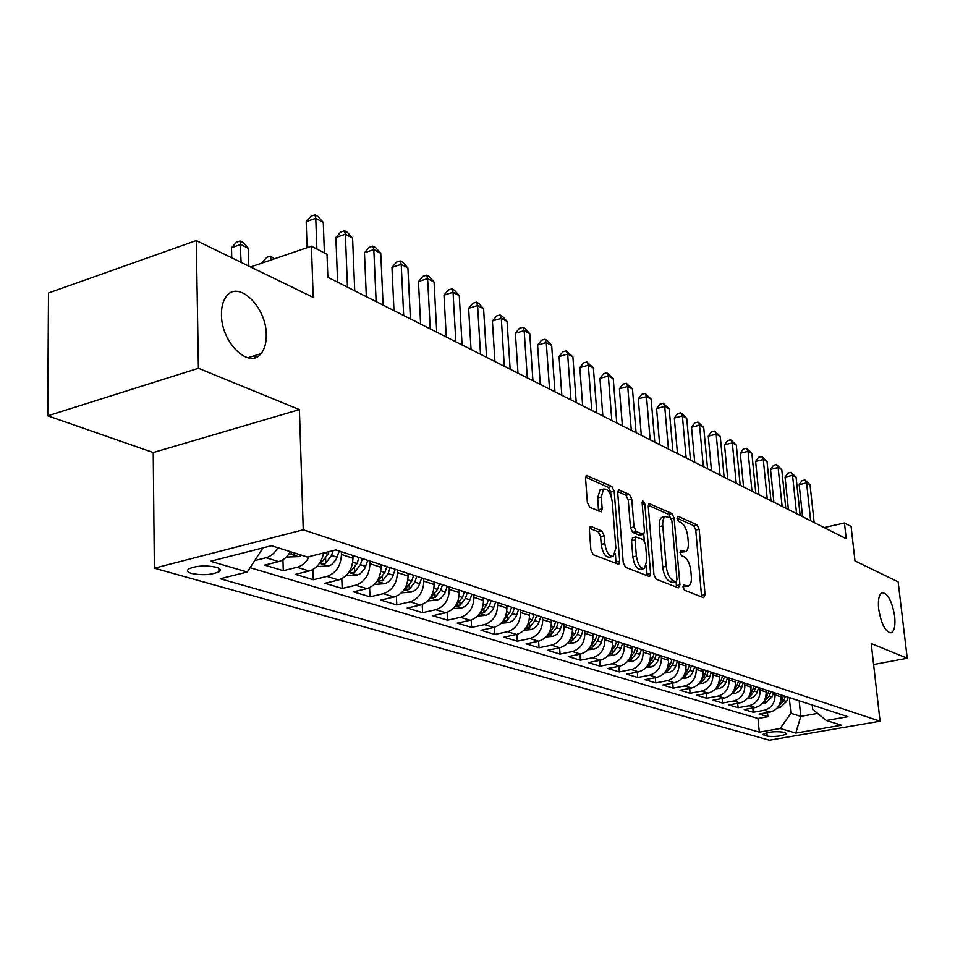 <?xml version="1.0" encoding="UTF-8"?>
<svg xmlns="http://www.w3.org/2000/svg" width="955" height="955" viewBox="0 0 955 955"><rect width="100%" height="100%" fill="white"/><g stroke="black" fill="none" stroke-linecap="round" stroke-linejoin="round"><path stroke-width="1.43" d="M683.016 587.134L684.52 590.25L703.632 597.687L705.065 594.702L699.144 529.237L697.054 524.856L678.05 516.285L677 518.279L678.492 521.406L680.987 522.528C684.556 524.796 686.824 529.536 687.791 536.77L688.28 542.249C688.615 547.251 687.755 550.355 685.69 551.572L680.569 550.474L679.984 552.527L681.5 555.655L683.995 556.705C687.576 558.878 689.844 563.617 690.823 570.911L691.313 576.438C691.659 581.631 690.752 584.83 688.591 586.036L683.625 585.021L683.016 587.134M266.266 334.692C266.505 306.794 237.867 279.123 226.049 296.838C222.897 301.207 221.369 307.128 221.465 314.601C221.166 342.547 249.195 369.609 260.954 353.672C264.654 349.196 266.421 342.869 266.266 334.692M894.656 616.273C892.018 601.089 887.84 593.234 882.11 592.709C878.97 594.368 877.824 599.836 878.684 609.111C881.31 624.295 885.464 632.198 891.158 632.807C894.381 631.171 895.551 625.656 894.656 616.273M191.561 573.489C202.281 575.531 211.413 574.958 218.958 571.77C221.333 570.063 220.45 568.547 216.308 567.222C205.659 565.145 196.491 565.694 188.815 568.87C186.356 570.624 187.276 572.164 191.561 573.489M591.205 526.587L590.309 526.611L589.378 529.703L590.882 549.925L593.306 554.771L618.721 564.345L619.676 561.206L614.184 491.216L611.857 486.453L586.418 475.447L585.57 478.407L587.349 502.473L589.772 507.344L601.28 511.844L602.175 508.824L601.268 497.006L603.56 489.079C607.834 488.578 610.734 492.828 612.262 501.829L615.868 548.003L613.349 556.323C609.123 556.67 606.282 552.408 604.825 543.562L604.229 535.755L601.841 530.956L591.205 526.587L589.975 526.885M873.61 664.525L907.25 658.258L898.154 581.905L854.988 560.907L851.096 526.444L844.459 523.006L846.226 538.727L327.863 277.272L327.016 254.293L311.425 246.199L250.556 266.958M198.425 368.284L47.75 415.819L153.23 452.539L299.416 409.6L198.425 368.284L196.276 240.565L313.204 297.423L311.425 246.199M299.416 409.6L303.248 529.798L880.068 721.204L769.408 740.209L154.364 568.189L303.248 529.798M907.25 658.258L871.211 643.515L880.068 721.204M653.948 574.647L656.18 579.231L678.408 587.874L679.936 584.842L674.123 518.04L671.962 513.539L649.078 503.583L648.266 506.472L653.948 574.647M648.946 576.414L625.561 567.318L623.233 562.602L617.718 492.804L618.553 489.879L629.488 494.404L631.756 499.083L634.013 526.921L636.293 531.589L643.622 534.358L644.482 531.374L642.106 502.628L642.679 500.599L644.816 503.834L650.57 573.322L649.651 576.414L648.946 576.414M47.75 415.819L48.49 293.006L196.276 240.565M259.187 354.221L259.211 355.379M277.821 547.728C274.801 553.064 270.862 556.407 266.027 557.756L278.609 561.612L264.678 565.097L283.265 570.696L282.955 559.749M309.205 556.586C306.233 562.292 302.198 565.861 297.112 567.282L309.193 570.983L295.417 574.361L313.288 579.745L312.942 569.478M341.329 551.739L341.436 554.473C340.923 565.778 336.1 573.096 326.98 576.426L338.607 579.983L324.975 583.266L342.165 588.447L341.806 578.79M369.836 561.015L369.943 563.713C369.478 574.803 364.738 581.977 355.714 585.224L366.911 588.65L353.422 591.837L369.979 596.815L369.597 587.719M397.268 569.944L397.387 572.594C396.97 583.493 392.302 590.524 383.385 593.688L394.164 596.994L380.818 600.086L396.767 604.897L396.385 596.278M423.698 578.551L423.829 581.153C423.447 591.873 418.851 598.761 410.029 601.853L420.427 605.028L407.212 608.037L422.611 612.68L422.206 604.491M449.184 586.848L449.316 589.414C448.981 599.943 444.445 606.712 435.731 609.72L445.746 612.788L432.687 615.712L447.537 620.189L447.119 612.406M473.764 594.858L473.907 597.364C473.596 607.726 469.132 614.363 460.513 617.312L470.182 620.273L457.254 623.114L471.591 627.435L471.173 620.01M497.483 602.581L497.627 605.052C497.364 615.235 492.959 621.765 484.436 624.63L493.771 627.495L480.986 630.264L494.833 634.43L494.415 627.34M520.391 610.042L520.547 612.477C520.308 622.493 515.975 628.903 507.547 631.709L516.571 634.466L503.918 637.176L517.3 641.199L516.882 634.407M542.536 617.252L542.691 619.64C542.488 629.5 538.214 635.803 529.882 638.549L538.596 641.211L526.086 643.849L539.038 647.753L538.608 641.211C546.905 638.489 551.154 632.234 551.345 622.445L551.19 620.07M563.951 624.224L564.107 626.576C563.928 636.281 559.714 642.476 551.477 645.162L559.917 647.741L547.525 650.307L560.06 654.08L559.63 647.8M584.663 630.968L584.83 633.284C584.675 642.834 580.521 648.923 572.367 651.561L580.533 654.056L568.273 656.562L580.413 660.215L579.983 654.175M604.718 637.498L604.885 639.778C604.766 649.185 600.659 655.178 592.589 657.744L600.504 660.168L588.375 662.615L600.134 666.16L599.692 660.335M624.14 643.813L624.307 646.069C624.212 655.333 620.165 661.23 612.179 663.749L619.843 666.089L607.846 668.476L619.234 671.914L618.804 666.303M642.954 649.949L643.133 652.17C643.049 661.29 639.062 667.091 631.171 669.562L638.597 671.831L626.719 674.17L637.761 677.489L637.331 672.081M661.194 655.882L661.385 658.079C661.326 667.067 657.386 672.774 649.567 675.197L656.777 677.405L645.019 679.674L655.739 682.909L655.309 677.68M678.898 661.648L679.077 663.809C679.041 672.666 675.149 678.289 667.426 680.664L674.421 682.801L662.782 685.033L673.179 688.161L672.762 683.123M696.064 667.235L696.255 669.371C696.231 678.098 692.399 683.637 684.747 685.965L691.539 688.042L680.02 690.226L690.119 693.27L689.689 688.388M712.74 672.666L712.931 674.767C712.919 683.374 709.135 688.83 701.567 691.11L708.156 693.127L696.756 695.264L706.569 698.224L706.151 693.509M728.928 677.943L729.119 680.008C729.131 688.507 725.394 693.879 717.909 696.111L724.308 698.081L713.015 700.158L722.553 703.035L722.135 698.475M744.661 683.064L744.852 685.105C744.888 693.485 741.187 698.774 733.774 700.97L740.006 702.88L728.82 704.921L738.096 707.715L737.678 703.31M759.953 688.042L760.156 690.059C760.192 698.32 756.551 703.537 749.209 705.697L755.262 707.548L744.196 709.553L753.209 712.275L764.215 710.293C771.473 708.168 775.078 703.035 775.03 694.87L774.827 692.888M752.803 708.001L753.209 712.275M338.607 579.983C347.692 576.689 352.479 569.431 352.968 558.209L352.861 555.488M366.911 588.65C375.888 585.439 380.603 578.324 381.045 567.306L380.938 564.632M394.164 596.994C403.034 593.855 407.678 586.883 408.083 576.056L407.964 573.43M420.427 605.028C429.201 601.972 433.773 595.132 434.131 584.496L434 581.905M445.746 612.788C454.425 609.803 458.925 603.082 459.26 592.625L459.116 590.083M470.182 620.273C478.765 617.36 483.206 610.758 483.493 600.48L483.349 597.973M493.771 627.495C502.258 624.642 506.639 618.16 506.89 608.049L506.747 605.589M516.571 634.466C524.964 631.685 529.273 625.322 529.5 615.366L529.345 612.955M559.917 647.741C568.118 645.079 572.308 638.931 572.487 629.285L572.32 626.946M580.533 654.056C588.662 651.453 592.792 645.401 592.936 635.911L592.757 633.607M600.504 660.168C608.538 657.613 612.609 651.668 612.728 642.321L612.561 640.053M619.843 666.089C627.793 663.594 631.816 657.744 631.912 648.529L631.733 646.296M638.597 671.831C646.463 669.383 650.427 663.618 650.498 654.557L650.319 652.349M656.777 677.405C664.561 674.994 668.476 669.324 668.524 660.394L668.345 658.21M674.421 682.801C682.109 680.449 685.976 674.863 686.012 666.053L685.821 663.904M691.539 688.042C699.155 685.726 702.964 680.235 702.987 671.544L702.796 669.431M708.156 693.127C715.701 690.859 719.461 685.451 719.461 676.88L719.27 674.791M724.308 698.081C731.769 695.849 735.493 690.513 735.469 682.061L735.278 680.008M740.006 702.88C747.383 700.695 751.06 695.431 751.024 687.099L750.833 685.069M755.262 707.548C762.567 705.411 766.197 700.218 766.149 691.993L765.958 689.999M785.488 732.974L782.36 732.055C774.648 731.232 768.226 731.948 763.117 734.204L767.175 736.138C774.899 736.938 781.286 736.221 786.335 733.977L785.488 732.974M260.954 548.409L262.374 548.85L247.25 572.033L220.271 578.766L759.297 732.139L780.175 728.498L790.883 713.278L789.296 697.592M247.25 572.033L210.589 561.277L271.459 545.723L307.391 557.04L335.826 549.937L847.945 716.692L826.314 720.464L841.427 725.215L795.79 733.082L780.175 728.498M250.079 567.7L757.972 718.47L767.916 716.704L759.141 714.053L770.1 712.096C777.334 709.983 780.915 704.874 780.856 696.756L780.665 694.786M749.209 705.697L738.096 707.715M733.774 700.97L722.553 703.035M717.909 696.111L706.569 698.224M701.567 691.11L690.119 693.27M684.747 685.965L673.179 688.161M667.426 680.664L655.739 682.909M649.567 675.197L637.761 677.489M631.171 669.562L619.234 671.914M612.179 663.749L600.134 666.16M592.589 657.744L580.413 660.215M572.367 651.561L560.06 654.08M551.477 645.162L539.038 647.753M529.882 638.549L517.3 641.199M507.547 631.709L494.833 634.43M484.436 624.63L471.591 627.435M460.513 617.312L447.537 620.189M435.731 609.72L422.611 612.68M410.029 601.853L396.767 604.897M383.385 593.688L369.979 596.815M355.714 585.224L342.165 588.447M326.98 576.426L313.288 579.745M297.112 567.282L283.265 570.696M266.027 557.756L254.687 560.621M262.374 548.85L262.35 548.051M790.883 713.278L800.779 716.357L817.611 713.397M799.192 700.815L800.779 716.357L795.79 733.082M812.239 705.065L812.693 709.41L826.314 720.464M153.23 452.539L154.364 568.189M844.459 523.006L824.105 527.566M767.51 712.561L767.916 716.704M757.972 718.47L759.297 732.139M309.193 570.983C316.833 568.476 321.62 562.483 323.542 553.005M278.609 561.612C283.42 560.275 287.336 556.956 290.344 551.668M256.441 357.122L256.394 355.105M682.992 586.716L687.719 586.227M684.735 551.787L679.972 552.253M701.627 596.911L695.753 530.025L693.676 525.632L676.988 518.147M670.541 517.873L668.536 514.363L648.266 505.267M676.427 587.098L676.14 581.882M675.925 581.822L676.988 579.697L671.902 520.941L670.386 517.789L665.325 516.56C663.307 517.825 662.448 520.917 662.758 525.835L666.208 566.315C667.199 573.788 669.539 578.599 673.227 580.759L675.925 581.822L673.108 582.431M662.985 517.121L661.875 517.383C659.845 518.637 658.986 521.728 659.296 526.647L662.758 525.835M672.439 582.574L669.741 581.523C666.053 579.363 663.701 574.564 662.71 567.091L659.296 526.647M617.73 491.574L625.967 495.263L629.488 494.404M643.252 534.442L639.325 535.17L632.759 532.413L630.479 527.757L628.247 499.943L625.967 495.263M643.754 534.275L644.267 540.566M646.356 565.909L647.036 574.11L650.57 573.322M636.376 556.049C637.773 564.56 640.459 568.702 644.434 568.476L646.857 560.263L645.544 544.314L643.288 539.694L635.946 536.949L635.075 539.969L636.376 556.049L632.819 556.861C634.216 565.36 636.913 569.49 640.889 569.264L643.515 568.679M632.795 537.689L631.53 540.793L635.075 539.969M632.819 556.861L631.53 540.793M646.989 575.65L647.036 574.11M612.274 556.574L609.744 557.147C605.518 557.493 602.665 553.243 601.208 544.41L600.623 536.615L598.236 531.816L589.426 528.211M601.256 489.64L599.979 489.963L597.687 497.889L601.268 497.006M598.546 511.068L597.687 497.889M610.913 495.705L610.639 492.088L608.299 487.337L585.594 477.154M616.023 563.605L615.414 553.446M777.43 707.762L780.128 707.536L786.61 701.519L788.054 697.186M778.552 706.246L783.876 700.636L785.332 696.302M783.601 695.741L779.793 703.883M810.664 520.785L806.605 482.92L810.055 484.77L814.126 522.528M802.57 516.703L799.168 484.674L806.605 482.92L804.981 479.959L810.055 484.77M799.168 484.674L802.009 480.663L804.981 479.959M762.627 703.202L765.552 702.964L772.094 696.852L773.562 692.471M763.773 701.674L769.288 695.956L770.757 691.563M768.99 690.978L765.003 699.358M747.395 698.535L751.788 697.902L754.593 696.135L756.635 693.366L758.664 687.624M748.577 696.971L749.914 696.517L754.295 691.145L755.787 686.681M753.961 686.084L752.468 690.549L749.794 694.703M731.721 693.724L735.768 693.27L739.218 691.265L741.295 688.46L743.348 682.634M732.939 692.124L734.443 691.647L738.872 686.191L740.388 681.667M738.502 681.058L736.985 685.583L734.156 689.916M715.593 688.77L719.915 688.292L723.401 686.263L725.502 683.41L727.579 677.501M719.33 675.472L719.533 674.875M716.847 687.134L718.518 686.633L722.995 681.094L724.535 676.51M722.601 675.877L721.061 680.473L718.053 684.998M796.589 513.683L792.554 475.339L796.1 477.249L800.147 515.485M788.424 509.564L785.046 477.142L792.554 475.339L790.943 472.355L796.1 477.249M785.046 477.142L787.947 473.083L790.943 472.355M782.133 506.389L778.122 467.556L781.763 469.526L785.786 508.239M773.884 502.235L770.542 469.394L778.122 467.556L776.511 464.548L781.763 469.526M770.542 469.394L773.49 465.288L776.511 464.548M767.259 498.892L763.284 459.558L767.032 461.575L771.019 500.79M758.95 494.702L755.62 461.432L763.284 459.558L761.684 456.526L767.032 461.575M755.62 461.432L758.628 457.278L761.684 456.526M751.967 491.18L748.016 451.333L751.872 453.41L755.823 493.126M743.575 486.943L740.28 453.255L748.016 451.333L746.44 448.277L751.872 453.41M740.28 453.255L743.348 449.053L746.44 448.277M698.988 683.685L703.596 683.183L707.118 681.106L709.243 678.217L711.368 672.225M702.856 670.159L703.071 669.515M700.29 682.001L702.128 681.476L706.664 675.854L708.228 671.198M706.234 670.553L704.671 675.209L701.471 679.924M736.221 483.242L732.318 442.869L736.293 445.006L740.197 485.247M727.758 478.968L724.499 444.839L732.318 442.869L730.754 439.789L736.293 445.006M724.499 444.839L727.626 440.577L730.754 439.789M681.894 678.444L686.8 677.907L690.358 675.806L692.506 672.869L694.667 666.781M685.893 664.692L686.12 664M683.243 676.701L685.248 676.164L689.844 670.446L691.432 665.731M689.379 665.062L687.791 669.789L684.389 674.708M720.022 475.065L716.166 434.155L720.249 436.351L724.117 477.13M711.487 470.767L708.264 436.172L716.166 434.155L714.603 431.051L720.249 436.351M708.264 436.172L711.451 431.863L714.603 431.051M664.262 673.036L669.491 672.475L673.096 670.338L675.28 667.354L677.465 661.182M668.416 659.057L668.667 658.317M665.683 671.234L667.867 670.685L672.523 664.883L674.135 660.096M672.022 659.404L670.41 664.214L666.793 669.324M703.334 466.649L699.526 425.19L703.728 427.458L707.56 468.774M694.727 462.304L691.539 427.243L699.526 425.19L697.986 422.062L703.728 427.458M691.539 427.243L694.798 422.886L697.986 422.062M646.093 667.485L651.656 666.888L654.748 665.193L657.506 661.672L659.726 655.405M650.391 653.244L650.665 652.456M647.574 665.599L649.949 665.05L654.664 659.153L656.3 654.294M654.127 653.578L652.48 658.449L648.648 663.785M686.144 457.982L682.383 415.95L686.717 418.278L690.489 460.179M677.465 453.601L674.326 418.063L682.383 415.95L680.867 412.799L686.717 418.278M674.326 418.063L677.644 413.646L680.867 412.799M627.351 661.743L632.604 661.29L636.4 659.392L639.193 655.822L641.45 649.46M631.816 647.263L632.103 646.416M628.163 659.296L631.47 659.225L636.245 653.244L637.916 648.302M635.672 647.574L634.001 652.516L629.942 658.055M668.428 449.041L664.716 406.424L669.192 408.836L672.905 451.309M659.666 444.624L656.574 408.585L664.716 406.424L663.224 403.249L669.192 408.836M656.574 408.585L659.977 404.12L663.224 403.249M608.013 655.834L613.635 655.345L617.479 653.411L620.308 649.782L622.6 643.312M612.633 641.091L612.943 640.172M609.648 653.781L612.418 653.232L617.252 647.144L618.947 642.13M616.632 641.378L614.936 646.404L610.639 652.158M650.152 439.825L646.511 396.612L651.119 399.095L654.784 442.153M641.318 435.373L638.274 398.832L646.511 396.612L645.031 393.412L651.119 399.095M638.274 398.832L641.748 394.296L645.031 393.412M588.041 649.734L594.058 649.209L597.937 647.239L600.802 643.551L603.142 636.985M592.84 634.717L593.174 633.738M589.784 647.574L592.745 647.036L597.651 640.853L599.37 635.755M596.982 634.98L595.252 640.077L590.703 646.069M631.303 430.323L627.722 386.477L632.473 389.043L636.078 432.722M622.385 425.823L619.413 388.757L627.722 386.477L626.277 383.253L632.473 389.043M619.413 388.757L622.958 384.173L626.277 383.253M567.413 643.431L573.836 642.882L577.775 640.865L580.676 637.116L583.051 630.443M572.403 628.151L572.761 627.089M569.264 641.151L572.439 640.638L577.405 634.347L579.16 629.178M576.689 628.366L574.934 633.559L570.111 639.766M611.845 420.51L608.335 376.031L613.241 378.669L616.775 422.993M602.844 415.962L599.931 378.371L608.335 376.031L606.914 372.784L613.241 378.669M599.931 378.371L603.56 373.715L606.914 372.784M546.093 636.937L552.957 636.34L556.932 634.287L559.881 630.467L562.292 623.687M551.274 621.359L551.656 620.213M548.063 634.502L551.453 634.036L556.49 627.638L558.281 622.374M555.726 621.538L553.936 626.814L548.886 633.225M591.754 410.364L588.328 365.24L593.389 367.973L596.839 412.93M582.669 405.791L579.828 367.639L588.328 365.24L586.931 361.969L593.389 367.973M579.828 367.639L583.541 362.924L586.931 361.969M524.032 630.216L531.374 629.572L535.397 627.483L538.381 623.591L540.84 616.691M529.428 614.34L529.846 613.11M526.157 627.602L529.762 627.208L534.872 620.69L536.686 615.342M534.048 614.483L532.221 619.843L526.814 626.552M570.983 399.894L567.64 354.09L572.881 356.907L576.235 402.544M561.827 395.275L559.057 356.561L567.64 354.09L566.279 350.795L572.881 356.907M559.057 356.561L562.853 351.786L566.279 350.795M501.22 623.257L509.063 622.576L512.501 620.941L515.76 617.24L518.661 609.469M506.83 607.082L507.284 605.768M503.524 620.44L507.332 620.141L512.501 613.516L514.363 608.072M511.629 607.189L509.767 612.633L504.013 619.652M549.519 389.067L546.272 342.57L551.68 345.483L554.951 391.801M540.279 384.411L537.581 345.101L546.272 342.57L544.947 339.24L547.108 340.422L551.68 345.483M537.581 345.101L541.473 340.267L544.947 339.24M477.596 616.071L485.964 615.342L489.449 613.671L492.744 609.899L495.705 601.996M483.445 599.573L483.922 598.164M480.174 612.883L484.113 612.835L489.354 606.091L491.252 600.552M488.423 599.633L486.525 605.172L480.341 612.633M527.303 377.858L524.164 330.645L529.762 333.665L532.926 380.699M517.992 373.166L515.39 333.259L524.164 330.645L522.874 327.302L525.119 328.52L529.762 333.665M515.39 333.259L519.377 328.353L522.874 327.302M453.112 608.633L462.053 607.846L465.574 606.139L469.335 601.519L471.925 594.261M459.212 591.79L459.725 590.286M464.393 591.802L462.459 597.448L456.132 605.112L460.071 605.267L465.395 598.391L467.317 592.757M504.312 366.266L501.291 318.313L507.081 321.441L510.137 369.203M494.917 361.527L492.41 320.999L501.291 318.313L500.038 314.947L502.366 316.201L507.081 321.441M492.41 320.999L496.505 316.021L500.038 314.947M427.745 600.922L437.283 600.086L440.84 598.343L444.66 593.628L447.298 586.239M434.095 583.744L434.656 582.12M439.491 583.696L437.521 589.438L431.135 597.233L435.17 597.424L440.565 590.417L442.523 584.687M480.508 354.257L477.596 305.552L483.6 308.787L486.537 357.301M471.03 349.482L468.63 308.31L477.596 305.552L476.402 302.162L478.801 303.451L483.6 308.787M468.63 308.31L472.821 303.26L476.402 302.162M401.506 592.852L411.605 592.028L415.21 590.25L418.648 586.263L421.776 577.93M408.06 575.399L408.656 573.657M413.67 575.292L411.665 581.141L405.207 589.056L409.337 589.295L414.816 582.156L416.822 576.319M455.833 341.818L453.064 292.314L459.283 295.668L462.089 344.97M446.283 336.996L443.991 295.167L453.064 292.314L451.918 288.899L454.401 290.248L459.283 295.668M443.991 295.167L448.289 290.045L451.918 288.899M374.336 584.412L384.961 583.684L388.613 581.87L392.099 577.787L395.286 569.299M381.021 566.745L381.666 564.871M386.87 566.566L384.829 572.523L378.311 580.58L382.537 580.867L388.1 573.573L390.141 567.628M430.251 328.914L427.613 278.597L434.071 282.083L436.733 332.185M420.618 324.043L418.457 281.534L427.613 278.597L426.527 275.171L429.105 276.568L434.071 282.083M418.457 281.534L422.862 276.341L426.527 275.171M346.128 575.65L357.313 575.017L360.298 573.657L364.535 569.001L367.794 560.346M352.956 557.768L353.648 555.75M359.056 557.505L356.967 563.581L350.389 571.77C350.306 572.964 351.75 573.084 354.723 572.105L360.357 564.668L362.446 558.615M403.69 315.52L401.219 264.368L407.916 267.985L410.423 318.91M393.985 310.614L391.956 267.4L401.219 264.368L400.193 260.918L402.867 262.362L407.916 267.985M391.956 267.4L396.492 262.136L400.193 260.918M316.809 566.542L328.592 566.017L331.612 564.62L335.909 559.869L339.228 551.047M328.914 551.668L328.007 554.282L321.369 562.614C321.262 563.88 322.742 564.011 325.822 563.008L331.54 555.416L333.211 550.593M376.127 301.613L373.823 249.601L380.77 253.35L383.11 305.134M366.338 296.671L364.464 252.729L373.823 249.601L372.856 246.127L375.637 247.632L380.77 253.35M364.464 252.729L369.119 247.381L372.856 246.127M286.321 557.075L298.724 556.658L301.744 555.261M271.471 259.82L261.992 263.055M292.254 552.265L291.203 553.088C291.072 554.425 292.588 554.58 295.775 553.542L295.943 553.434M261.98 262.709L266.779 257.361L270.396 256.119L271.053 259.963M270.396 256.119L274.443 258.805M347.477 287.157L345.364 234.262L352.586 238.153L354.735 290.821M337.604 282.179L335.885 237.485L345.364 234.262L344.469 230.764L347.357 232.328L352.586 238.153M335.885 237.485L340.684 232.053L344.469 230.764M266.254 547.048L269.417 546.248M254.866 355.582L254.925 357.695M248.813 266.111L248.372 248.336L240.672 244.504L231.516 247.703L231.743 257.814M231.516 247.703L236.446 242.272L240.099 240.994L241.09 262.35M240.099 240.994L243.191 242.522L248.372 248.336M316.857 249.016L315.771 218.301L323.279 222.348L324.39 252.932M307.08 247.679L306.197 221.644L315.771 218.301L314.947 214.791L317.955 216.415L323.279 222.348M306.197 221.644L311.127 216.128L314.947 214.791M341.436 554.473L352.968 558.209M369.943 563.713L381.045 567.306M397.387 572.594L408.083 576.056M423.829 581.153L434.131 584.496M449.316 589.414L459.26 592.625M473.907 597.364L483.493 600.48M497.627 605.052L506.89 608.049M520.547 612.477L529.5 615.366M542.691 619.64L551.345 622.445M564.107 626.576L572.487 629.285M584.83 633.284L592.936 635.911M604.885 639.778L612.728 642.321M624.307 646.069L631.912 648.529M643.133 652.17L650.498 654.557M661.385 658.079L668.524 660.394M679.077 663.809L686.012 666.053M696.255 669.371L702.987 671.544M712.931 674.767L719.461 676.88M729.119 680.008L735.469 682.061M744.852 685.105L751.024 687.099M760.156 690.059L766.149 691.993M775.03 694.87L780.856 696.756M764.215 710.293L770.1 712.096M766.853 732.748L767.175 736.138M763.869 733.691L764.012 735.243M683.112 586.764L686.573 586.012M680.354 550.629L681.046 550.474M680.103 552.312L683.541 551.536M677.322 516.452L678.05 516.285M693.676 525.632L697.054 524.856M695.753 530.025L699.144 529.237M701.65 595.431L705.065 594.702M683.41 585.164L684.067 585.021M648.755 503.858L649.866 503.583M668.536 514.363L671.962 513.539M671.246 518.72L674.123 518.04M676.462 585.594L679.936 584.842M662.71 567.091L666.208 566.315M669.741 581.523L673.227 580.759M618.219 490.166L619.425 489.867M628.247 499.943L631.756 499.083M630.479 527.757L634.013 526.921M632.759 532.413L636.293 531.589M639.325 535.17L642.846 534.358M642.261 504.455L644.816 503.834M598.236 531.816L601.841 530.956M600.623 536.615L604.229 535.755M601.208 544.41L604.825 543.562M598.582 509.695L602.175 508.824M586.084 475.769L587.397 475.435M608.299 487.337L611.857 486.453M610.639 492.088L614.184 491.216M616.082 562.029L619.676 561.206M778.074 706.963L779.949 707.548M783.876 700.636L786.61 701.519M780.856 699.669L782.145 700.087M779.483 704.599L779.602 705.864M763.32 702.331L765.361 702.976M769.288 695.956L772.094 696.852M766.149 694.942L767.51 695.383M764.824 699.776L764.967 701.257M748.147 697.58L750.367 698.272M754.295 691.145L757.172 692.065M751.012 690.083L752.468 690.549M749.759 694.81L749.914 696.517M732.545 692.697L734.944 693.449M738.872 686.191L741.832 687.134M735.457 685.093L736.985 685.583M734.264 689.808L734.443 691.647M716.489 687.66L719.079 688.471M722.995 681.094L726.051 682.073M719.437 679.948L721.061 680.473M718.339 684.735L718.518 686.633M699.955 682.479L702.749 683.362M706.664 675.854L709.804 676.856M702.952 674.66L704.671 675.209M701.949 679.506L702.128 681.476M682.932 677.155L685.941 678.098M689.844 670.446L693.079 671.484M685.976 669.204L687.791 669.789M685.069 674.111L685.248 676.164M665.384 671.652L668.631 672.666M672.523 664.883L675.854 665.957M668.488 663.594L670.41 664.214M667.688 668.56L667.867 670.685M647.311 665.993L650.785 667.079M654.664 659.153L658.102 660.251M650.451 657.804L652.48 658.449M649.77 662.83L649.949 665.05M628.665 660.144L632.389 661.314M636.245 653.244L639.79 654.378M631.852 651.835L634.001 652.516M631.291 656.921L631.47 659.225M609.421 654.115L613.42 655.369M617.252 647.144L620.905 648.314M612.668 645.676L614.936 646.404M612.239 650.833L612.418 653.232M589.557 647.896L593.831 649.233M597.651 640.853L601.423 642.058M592.852 639.313L595.252 640.077M592.566 644.529L592.745 647.036M569.037 641.462L573.621 642.894M577.405 634.347L581.297 635.6M572.391 632.747L574.934 633.559M572.26 638.036L572.439 640.638M547.836 634.824L552.73 636.352M556.49 627.638L560.513 628.927M551.25 625.955L553.936 626.814M551.274 631.303L551.453 634.036M525.918 627.948L531.147 629.596M534.872 620.69L539.026 622.027M529.392 618.936L532.221 619.843M529.583 624.355L529.762 627.208M503.237 620.846L508.824 622.6M512.501 613.516L516.81 614.901M506.771 611.678L509.767 612.633M507.153 617.157L507.332 620.141M479.768 613.492L485.725 615.366M489.354 606.091L493.819 607.511M483.361 604.157L486.525 605.172M483.934 609.696L484.113 612.835M455.451 605.876L461.814 607.869M465.395 598.391L470.015 599.871M459.116 596.374L462.459 597.448M459.892 601.972L460.071 605.267M430.239 597.973L437.044 600.11M440.565 590.417L445.352 591.957M433.976 588.304L437.521 589.438M434.991 593.962L435.17 597.424M404.108 589.784L411.354 592.052M414.816 582.156L419.782 583.744M407.916 579.936L411.665 581.141M409.17 585.654L409.337 589.295M376.986 581.285L384.71 583.708M388.1 573.573L393.245 575.232M380.866 571.257L384.829 572.523M382.37 577.011L382.537 580.867M348.814 572.463L357.051 575.041M360.357 564.668L365.717 566.387M352.765 562.232L356.967 563.581M354.568 568.034L354.723 572.105M319.531 563.283L328.329 566.04M331.54 555.416L337.103 557.207M323.817 552.933L328.007 554.282M325.667 558.699L325.822 563.008M289.079 553.745L298.461 556.681M218.886 568.273L218.958 571.77M786.275 733.333L786.335 733.977M247.858 357.779L260.954 353.672M672.905 582.586L676.176 581.87M661.875 517.383L665.325 516.56M632.413 537.772L635.946 536.949M599.979 489.963L603.56 489.079"/></g></svg>

